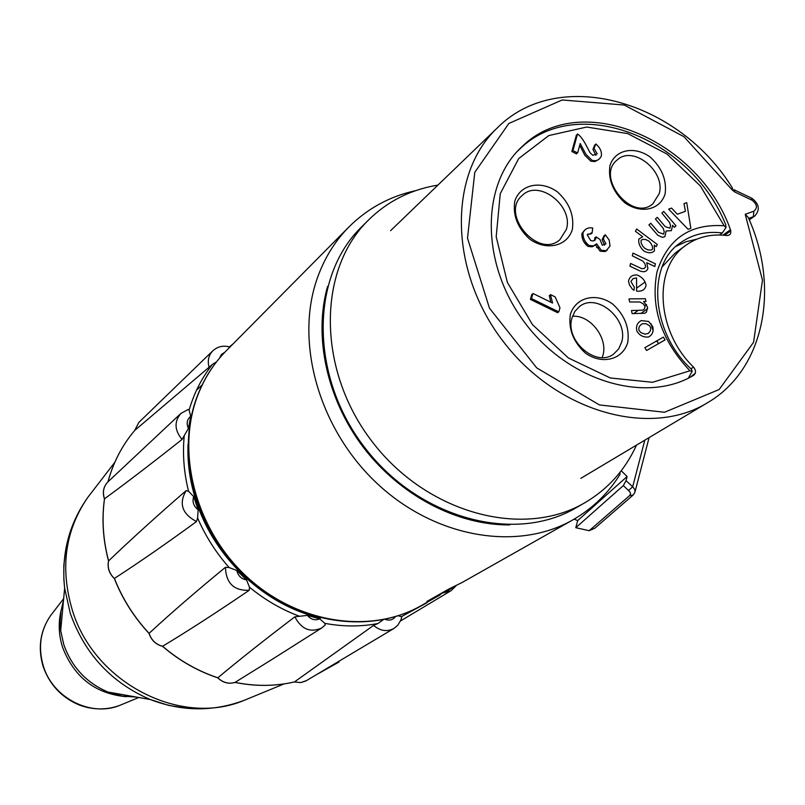 <?xml version="1.0" encoding="UTF-8"?>
<svg xmlns="http://www.w3.org/2000/svg" width="805" height="805" viewBox="0 0 805 805"><rect width="100%" height="100%" fill="white"/><g stroke="black" fill="none" stroke-linecap="round" stroke-linejoin="round"><path stroke-width="1.21" d="M398.244 615.765L401.786 616.811L400.971 619.84L397.851 625.153L393.977 628.433L305.779 681.02L300.738 682.56L294.308 681.956M272.543 659.114L234.98 682.419C255.366 686.524 275.179 686.363 294.409 681.956L373.58 625.415L377.827 623.553L383.321 619.709M217.612 677.699L217.843 677.78C239.679 659.537 265.358 639.22 294.872 616.821L307.389 615.382L319.706 618.844L324.848 623.352L325.19 624.992L321.718 627.97L324.878 625.244M162.509 646.274L162.6 646.274C188.893 630.385 217.763 611.72 249.238 590.266L249.49 587.227C264.785 599.806 281.337 609.445 299.138 616.127M149.056 633.273L149.076 633.344C170.952 613.148 196.41 591.142 225.46 567.294L229.113 567.525L236.781 570.483L246.541 579.912L249.49 587.227M162.58 646.294C155.868 644.433 151.37 640.116 149.076 633.344L149.076 633.344C134.032 617.113 122.471 598.819 114.411 578.443L114.38 578.463C109.218 573.442 107.296 567.585 108.595 560.904L108.564 561.005M198.161 509.807C193.562 506.174 192.063 501.767 193.693 496.605L198.161 509.807L197.587 517.927L196.511 521.56C166.323 543.596 138.953 562.554 114.411 578.443M104.489 499.05L104.519 498.798C127.24 482.175 153.081 462.392 182.051 439.439L184.265 435.555C182.443 453.869 183.882 472.434 188.551 491.251L186.066 490.678C178.64 503.658 182.121 513.952 196.511 521.56M186.066 490.678C157.035 515.844 131.215 539.249 108.615 560.884L108.595 560.904M104.499 498.828C102.346 492.167 103.493 486.502 107.951 481.843L180.904 413.438C174.081 421.508 174.464 430.172 182.051 439.439M134.707 430.454L138.873 422.394L134.677 430.484M180.904 413.438L188.259 409.433L189.105 410.158L190.745 416.286L188.43 428.461L184.265 435.555M216.565 361.777L212.45 364.363L134.757 430.403C122.239 445.135 113.314 462.281 107.981 481.813M202.055 385.062L196.561 390.123M229.958 346.412L233.068 343.896L229.184 347.066L228.741 348.263M193.693 496.605L188.551 491.251M437.9 185.12L434.277 185.754C408.658 190.624 386.682 202.105 368.318 220.198C317.049 270.389 317.009 370.441 372.313 441.834C427.042 513.66 523.612 539.259 585.195 502.531C608.157 488.927 625.254 469.788 636.493 445.125M368.318 220.198L361.053 227.443C310.026 277.393 309.885 376.77 364.756 447.6C419.063 518.863 514.999 544.19 576.289 507.653L585.195 502.531M648.659 240.926L645.379 239.427L642.44 239.427L641.092 240.353L641.122 242.858L642.742 246.169L644.966 248.493L648.256 249.993L651.235 250.023L652.583 249.117L652.493 246.602L650.842 243.241L648.659 240.926M642.601 323.66C639.502 325.27 638.315 327.575 639.049 330.553L641.102 332.757L645.117 334.156L648.256 333.431L650.259 331.036L650.832 328.118L649.575 325.713L645.972 323.731L642.601 323.66M577.628 152.96L572.939 150.565L577.527 133.932C580.516 135.995 583.635 140.231 586.875 146.651L590.085 152.769L592.883 155.315L597.209 153.876L594.05 148.432L595.821 143.964C600.097 147.607 601.939 151.652 601.325 156.11C599.262 160.115 596.133 161.493 591.957 160.276L585.939 154.349L580.214 143.521L577.628 152.96M592.752 228.036L592.098 233.078L587.248 234.778L590.699 240.574L592.933 240.967L594.925 240.303L595.972 236.811L599.956 239.417L602.281 245.203L605.913 243.835L603.247 238.833L605.219 234.708L609.174 240.011L610.039 246.058L606.145 250.677L601.285 250.295L596.716 243.824L593.426 245.867L589.129 245.525C584.853 242.214 582.82 237.938 583.011 232.705C585.014 228.761 588.264 227.211 592.752 228.036M531.511 298.585L532.92 293.473L552.572 303.062L550.429 294.57L555.138 296.884L559.968 307.772L558.851 311.907L531.511 298.585M726.009 227.503L724.148 225.772C689.986 223.418 667.597 238.813 656.991 271.939C650.339 307.49 661.328 340.445 689.935 370.783L692.159 371.326L691.455 369.284C650.752 332.405 646.747 264.986 680.104 243.04C692.189 234.346 706.267 230.985 722.347 232.947L726.009 227.503L725.657 224.555C690.911 137.675 576.591 92.837 519.557 149.247L517.041 151.682M719.489 234.99L722.347 232.947M696.697 239.196L686.021 241.721L676.23 246.219M650.983 323.61L653.086 330.724M657.011 340.736L658.41 343.715M688.335 378.189L692.159 371.326M645.107 281.992L636.594 288.16M547.692 307.842L545.991 305.638M598.437 247.849L596.596 247.538M592.893 246.592L591.313 246.048M587.69 244.499L584.37 242.687M555.792 311.787L556.98 310.992M558.076 311.525L557.744 312.743L530.425 299.43L531.833 294.328L532.588 294.69M550.751 302.177L549.332 295.425L550.56 296.019M644.855 347.68L663.38 337.104L665.091 339.901L646.576 350.487L644.855 347.68M629.007 298.897L645.389 298.705L645.982 301.452L643.658 301.483L647.562 307.178L646.516 311.988L644.875 313.246L632.126 313.608L631.472 310.539L642.833 310.167L644.523 308.879L645.026 306.564L643.316 303.877L639.935 301.996L629.651 301.966L629.007 298.897M632.971 253.102L655.401 263.809L654.797 266.525L646.747 262.682L647.894 268.568C646.707 271.577 644.171 272.422 640.287 271.104L629.943 266.193L630.577 263.456L641.806 268.689L644.282 268.457L645.64 266.878L644.956 263.778L642.873 261.122L632.348 255.819L632.971 253.102M663.733 211.413L676.009 225.792L674.369 227.312L672.638 225.279L671.36 230.663L666.127 230.965L664.92 236.61L662.535 237.374L657.866 235.372L648.921 224.947L650.782 223.247L658.56 232.353L663.521 234.104L664.226 231.719L663.28 228.409L655.411 219.02L657.262 217.32L665.252 226.678L669.961 228.157L670.565 225.571L669.529 222.381L661.891 213.094L663.733 211.413M686.705 202.649L690.861 228.308L688.104 229.324L668.653 209.129L671.581 208.082L677.317 214.241L685.397 211.323L684.019 203.615L686.705 202.649M636.664 229.002L657.313 244.479L656.196 246.592L654.254 245.143L654.445 250.828C651.788 253.384 648.206 253.404 643.698 250.898C639.713 246.853 638.124 242.879 638.918 238.964L642.722 236.771L635.437 231.317L636.664 229.002M634.34 287.335L633.978 290.333L632.307 289.075L629.48 284.99L628.524 281.348C629.369 276.84 632.227 274.726 637.127 275.008C642.199 277.121 645.177 280.532 646.053 285.262C645.238 289.468 642.34 291.45 637.359 291.209L636.594 291.018L636.554 277.936L633.153 278.6L630.909 281.418L634.34 287.335M641.293 320.581L648.629 321.457L652.674 326.468C653.871 331.237 652.513 334.749 648.588 337.003C643.437 337.456 639.552 335.514 636.946 331.187C635.698 326.377 637.147 322.835 641.293 320.581M591.122 232.866L590.981 233.973L587.519 234.215M594.432 240.574L594.855 237.696L595.911 238.391M604.565 245.213L602.13 239.719L604.102 235.593L604.605 235.996M607.171 250.224L605.018 251.552L600.158 251.17L595.65 244.941M595.267 245.183L591.937 246.813L588.012 246.4C583.746 243.09 581.713 238.823 581.904 233.591L584.601 230.17M576.903 152.588L576.531 153.916L571.852 151.521L576.44 134.898L577.125 135.391M595.891 155.335L592.953 149.388L594.724 144.92L595.287 145.303M598.89 159.36L595.006 161.543L590.85 161.221L584.843 155.305L579.711 145.363M665.121 193.814C666.892 180.149 661.982 167.943 650.39 157.196C634.521 145.564 614.98 149.499 609.948 165.629C607.996 179.404 612.927 191.751 624.72 202.669C640.891 214.382 660.402 209.964 665.121 193.814M627.769 342.377C629.711 327.796 624.67 315.017 612.645 304.018C596.173 292.235 575.736 297.085 570.373 314.383C568.239 329.084 573.291 342.024 585.537 353.204C602.341 365.068 622.738 359.684 627.769 342.377M572.305 229.636C574.398 215.488 569.447 202.91 557.452 191.902C541 180.008 520.412 184.224 514.858 200.948C512.574 215.217 517.535 227.946 529.74 239.135C546.525 251.12 567.082 246.38 572.305 229.636M566.317 229.536L559.878 239.709C538.213 259.482 499.513 213.627 522.425 195.283C539.028 178.75 574.025 206.201 566.317 229.536M659.174 193.764L652.815 203.856C631.905 222.23 595.096 176.788 617.254 159.923C633.082 144.809 666.067 171.556 659.174 193.764M603.669 239.145L602.341 239.276M595.861 238.783L594.845 238.542M621.661 342.115L618.653 348.957L613.611 354.079C596.173 367.825 564.677 340.545 571.993 317.915L574.81 311.535L579.369 306.655C596.646 292.094 628.745 319.122 621.661 342.115M572.506 316.254C591.262 314.715 609.657 340.334 602.13 357.561M644.815 440.154L632.69 486.743L634.914 489.752L634.853 492.509L633.143 495.045L629.601 495.618L589.21 530.686L594.865 528.191L632.851 495.306M621.229 470.764L627.105 476.53L626.018 480.676L623.352 485.586L630.043 492.036L630.526 493.988L629.601 495.618M627.105 476.53L577.708 520.583L574.136 519.155M589.21 530.686L575.786 527.708L577.708 520.583M575.786 527.708L623.352 485.586M647.643 308.707L640.84 313.477M657.625 342.075L656.256 341.169M662.163 266.858L675.013 253.223L685.89 245.294C652.805 267.552 656.065 331.107 693.528 367.1L690.901 368.76M693.528 367.1C696.104 370.401 696.144 373.148 693.628 375.341C645.509 404.16 568.461 381.369 524.769 322.624C480.595 264.241 480.585 184.345 522.012 146.671C579.992 89.043 698.458 139.084 730.477 229.717C731.423 233.47 730.226 235.412 726.885 235.533C711.298 233.651 697.623 236.901 685.89 245.294M633.676 313.588L638.134 310.438M644.745 305.779L646.566 304.491M690.298 377.193L695.268 373.268M730.477 229.717L722.91 235.141M447.057 590.035L447.469 590.719L455.56 585.98M447.318 590.488L426.942 601.426L448.627 589.149L462.1 582.498L573.21 519.688C517.856 551.707 435.565 538.112 377.465 483.805C319.243 429.709 294.539 342.799 317.18 278.53C324.194 258.576 334.669 241.49 348.605 227.282L225.953 351.081C213.094 364.192 203.343 379.739 196.702 397.71C175.339 455.469 195.816 531.209 246.491 577.577C297.045 624.106 370.401 634.893 421.428 605.491C370.984 634.592 297.85 623.815 247.165 577.084C196.38 530.515 175.872 454.573 197.064 397.197C203.635 379.397 213.265 364.021 225.953 351.081M657.876 344.027L658.118 343.111M732.651 188.451C679.118 100.454 558.318 65.919 497.047 128.166C447.942 174.564 449.059 271.537 503.397 341.682C557.161 412.281 650.43 438.202 707.786 402.581C764.478 369.374 780.226 287.516 748.197 217.37L745.229 214.301L762.476 280.13L753.581 342.286L719.167 389.519L664.507 412.261L599.413 404.925L536.714 367.885L489.48 308.194L467.504 238.189L474.779 172.33L508.871 123.437L562.172 99.971L624.227 105.032L683.978 136.699L731.353 188.994L732.651 188.451L731.584 189.336M731.353 188.994L734.583 191.892L733.949 189.718L732.5 190.413M724.581 235.271L730.799 230.824M619.87 474.638L620.102 472.213M509.746 524.91C457.532 525.454 400.447 495.779 363.629 447.691C326.921 399.522 313.316 336.641 327.575 286.419M339.046 662.012L316.285 674.771L339.046 662.012M401.393 616.66L426.932 602.774M373.58 625.415C380.302 631.05 387.104 632.056 393.977 628.433M294.479 681.926C275.26 686.333 255.447 686.484 235.04 682.378M324.848 623.352C343.021 626.743 360.68 626.813 377.827 623.553M235.01 682.399C228.721 684.23 222.985 682.7 217.813 677.8M294.872 616.821C301.362 629.269 310.307 632.982 321.718 627.97L270.943 660.12M217.843 677.78C197.748 671.068 179.344 660.563 162.6 646.274M225.46 567.294C226.024 583.253 233.953 590.91 249.238 590.266M197.587 517.927C205.416 536.05 215.921 552.582 229.113 567.525M108.615 560.884C103.05 539.934 101.692 519.235 104.519 498.798M443.736 592.782L451.031 590.689L400.508 620.967M189.105 410.158C194.086 392.971 201.864 377.706 212.45 364.363M229.425 346.875L229.415 346.875C223.045 345.285 217.521 346.583 212.832 350.789C208.495 355.317 207.277 360.952 209.189 367.694M395.456 616.65C392.82 619.991 389.358 620.886 385.072 619.337M319.706 618.844C315.137 620.736 311.032 619.578 307.389 615.382M246.541 579.912C241.329 578.976 238.079 575.827 236.781 570.483M188.43 428.461C186.217 423.46 186.981 419.405 190.745 416.286M219.534 358.114L221.415 354.462L224.816 352.258M136.598 697.1L122.088 696.104L107.85 692.018C86.326 682.731 71.625 666.892 63.756 644.493L60.687 630.647L60.134 621.812L60.979 610.925L63.494 600.439M65.879 548.587L63.826 565.321L63.857 579.56L64.641 588.163L70.236 613.199C84.616 653.881 111.281 682.65 150.233 699.515L168.617 705.381L187.344 708.36M248.544 698.539L244.086 700.37C180.883 727.247 94.094 682.922 72.319 610.14C59.882 567.968 65.064 530.344 87.896 497.249C68.838 524.216 61.079 554.524 64.641 588.163L60.687 630.647L63.756 644.523C71.595 666.912 86.296 682.741 107.85 692.018L150.233 699.515C181.86 711.6 213.124 711.892 244.036 700.39L284.054 683.918M320.621 617.999C265.902 605.863 215.297 559.143 196.772 502.954C190.222 483.413 187.303 463.871 188.018 444.31M126.254 696.707C95.463 693.809 74.241 677.377 62.609 647.401C58.755 635.226 58.202 623.151 60.939 611.196M122.501 704.244L119.653 705.422C90.774 717.325 52.798 697.985 43.349 666.077C37.905 647.512 40.31 630.677 50.584 615.573L52.919 612.555M689.935 370.783L652.553 382.295L610.271 377.968L568.421 357.984L532.518 324.687L507.361 282.404L496.192 236.74L500.257 193.653L518.702 158.565L548.819 135.562L586.674 127.039L627.638 133.56L666.993 154.047L700.39 185.985L724.148 225.772M626.018 480.676L632.69 486.743L628.665 490.406M748.65 218.397L753.339 216.706L753.883 211.192L745.229 214.301M733.949 189.718L751.407 198.03L752.061 200.214C757.143 204.269 757.747 207.921 753.883 211.192M749.193 219.664L754.869 215.901L749.294 219.886M734.583 191.892L752.061 200.214M734.673 190.996L732.872 190.141M306.544 680.587L300.708 682.58L294.328 681.966M234.98 682.419C228.701 684.29 222.935 682.751 217.672 677.8M108.544 560.954C107.206 567.616 109.138 573.492 114.34 578.554C122.4 598.9 133.942 617.183 148.995 633.364C151.29 640.186 155.798 644.503 162.519 646.335C179.233 660.613 197.638 671.108 217.712 677.81M104.459 498.909C101.621 519.336 102.99 540.014 108.544 560.964M104.449 498.959C102.285 492.187 103.453 486.482 107.951 481.843M107.93 481.863C113.274 462.322 122.209 445.175 134.737 430.423M212.832 350.789L138.873 422.394M451.031 590.689L456.153 585.678M87.896 497.249L114.753 462.402M63.665 598.668L50.584 615.573C40.159 630.909 37.674 647.864 43.118 666.439C49.487 684.512 61.391 697.311 78.83 704.838C92.635 710.05 106.24 710.252 119.653 705.422L138.812 697.492M519.557 149.247L517.776 150.897M549.896 295.697L549.382 296.099M540.497 302.962L539.4 303.807M649.102 437.598L635.165 491.292M751.82 198.231C759.226 203.886 760.242 209.773 754.869 215.901M497.047 128.166L390.596 230.673M707.786 402.581L580.838 478.341M440.214 594.865L421.428 605.491M619.88 474.648C608.057 493.515 592.5 508.529 573.21 519.688M415.783 190.614C389.751 196.309 367.362 208.535 348.605 227.282"/></g></svg>
